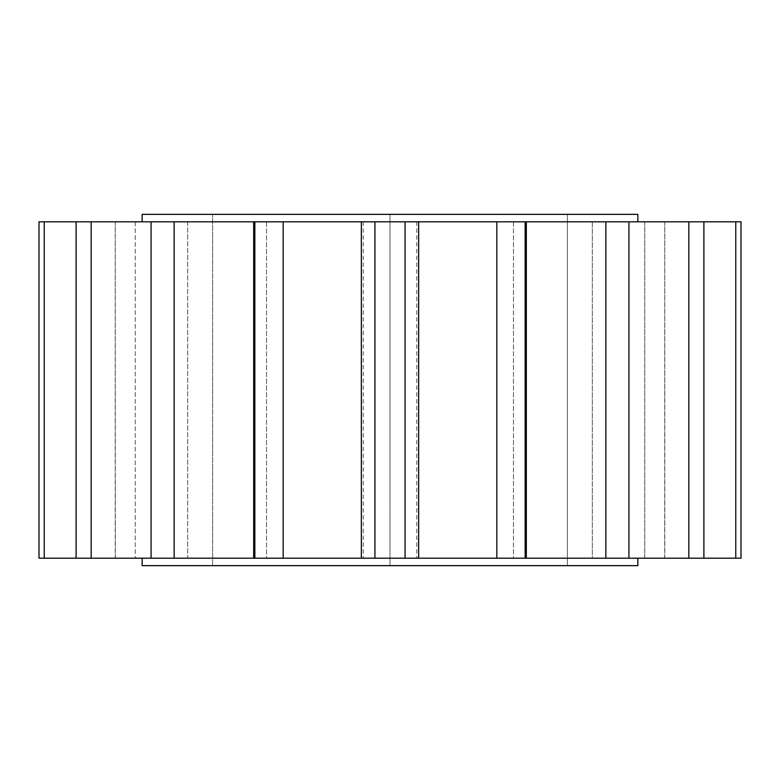 <?xml version="1.0" encoding="UTF-8"?>
<svg xmlns="http://www.w3.org/2000/svg" width="780" height="780" viewBox="0 0 780 780"><rect width="100%" height="100%" fill="white"/><g stroke="black" fill="none" stroke-linecap="round" stroke-linejoin="round"><path stroke-width="0.58" stroke-dasharray="3.9 2.92" d="M390 558.188L637.855 558.188L390 558.188M637.855 565.646L142.145 565.646M637.855 214.354L142.145 214.354M390 221.812L637.855 221.812L390 221.812M39 558.188L44.226 558.188L44.226 221.812L39 221.812L115.235 221.812L39 221.812L115.235 221.812L39 221.812L39 558.188L115.235 558.188L39 558.188M44.226 558.188L135.242 558.188L135.242 221.812L76.109 221.812L76.109 558.188L135.242 558.188L76.109 558.188L91.162 558.188L91.162 221.812L76.109 221.812L135.242 221.812L44.226 221.812M91.162 558.188L187.668 558.188L187.668 221.812L151.076 221.812L151.076 558.188L187.668 558.188L151.076 558.188L174.145 558.188L174.145 221.812L151.076 221.812L187.668 221.812L91.162 221.812M253.675 221.812L253.675 558.188L283.16 558.188L283.16 221.812L253.675 221.812L266.526 221.812L253.675 221.812L266.526 221.812L266.526 558.188L253.675 558.188L266.526 558.188L254.855 558.188L254.855 221.812L257.673 221.812L174.145 221.812M374.936 221.812L374.936 558.188L405.064 558.188L405.064 221.812L283.16 221.812M496.84 221.812L496.84 558.188L525.145 558.188L525.145 221.812L405.064 221.812M605.855 558.188L628.924 558.188L592.332 558.188L628.924 558.188L628.924 221.812L513.474 221.812L526.325 221.812L526.325 558.188L605.855 558.188L605.855 221.812M688.837 558.188L644.758 558.188L703.892 558.188L703.892 221.812L592.332 221.812L592.332 558.188L688.837 558.188L688.837 221.812M735.774 558.188L664.765 558.188L741 558.188L664.765 558.188L741 558.188L741 221.812L644.758 221.812L644.758 558.188L735.774 558.188L735.774 221.812M496.84 558.188L405.064 558.188M374.936 558.188L283.16 558.188M115.343 558.188L115.235 221.812L115.343 558.188M254.855 558.188L174.145 558.188M526.325 221.812L513.474 221.812L513.474 558.188L526.325 558.188M664.658 558.188L664.765 221.812L664.658 558.188M361.354 221.812L363.236 221.812L361.354 221.812L361.354 558.188M418.645 221.812L416.764 221.812L418.645 221.812L418.645 558.188M212.608 565.646L567.392 565.646L212.608 565.646L212.608 214.354L212.608 565.646M390 565.646L390 214.354L390 565.646M567.392 565.646L567.392 214.354L567.392 565.646M664.765 221.812L664.765 558.188M416.764 221.812L416.764 558.188L416.764 221.812M363.236 221.812L363.236 558.188L363.236 221.812M115.235 221.812L115.235 558.188M135.242 221.812L135.242 558.188M187.668 221.812L187.668 558.188M266.526 221.812L266.526 558.188M513.474 221.812L513.474 558.188M592.332 221.812L592.332 558.188M644.758 221.812L644.758 558.188"/><path stroke-width="1.17" d="M142.145 558.188L142.145 565.646L637.855 565.646L637.855 558.188M142.145 221.812L142.145 214.354L637.855 214.354L637.855 221.812M703.892 221.812L703.892 558.188L688.837 558.188L688.837 221.812L735.774 221.812L735.774 558.188L741 558.188L741 221.812L735.774 221.812M628.924 221.812L628.924 558.188L605.855 558.188L605.855 221.812L688.837 221.812M525.145 221.812L525.145 558.188L496.84 558.188L496.84 221.812L605.855 221.812M405.064 221.812L405.064 558.188L374.936 558.188L374.936 221.812L496.84 221.812M283.16 221.812L283.16 558.188L254.855 558.188L254.855 221.812L374.936 221.812M174.145 221.812L174.145 558.188L151.076 558.188L151.076 221.812L254.855 221.812M91.162 221.812L91.162 558.188L76.109 558.188L76.109 221.812L151.076 221.812M44.226 221.812L44.226 558.188L39 558.188L39 221.812L76.109 221.812M703.892 558.188L735.774 558.188M628.924 558.188L688.837 558.188M525.145 558.188L605.855 558.188M405.064 558.188L496.84 558.188M283.16 558.188L374.936 558.188M174.145 558.188L254.855 558.188L253.675 558.188L253.675 221.812M91.162 558.188L151.076 558.188M44.226 558.188L76.109 558.188M361.354 221.812L361.354 558.188M418.645 221.812L418.645 558.188M526.325 221.812L526.325 558.188"/></g></svg>
